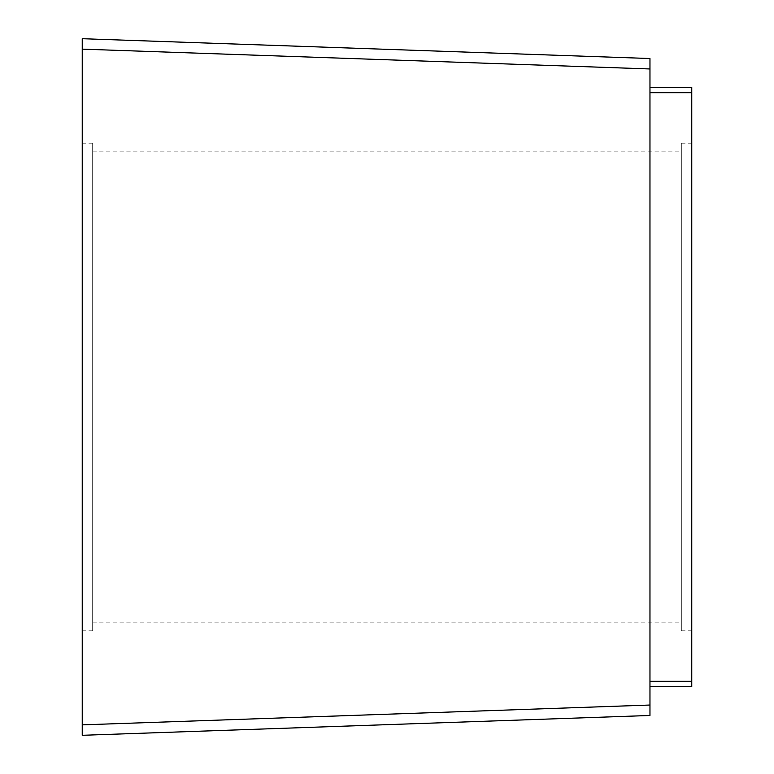 <?xml version="1.0" encoding="UTF-8"?>
<svg xmlns="http://www.w3.org/2000/svg" width="774" height="774" viewBox="0 0 774 774"><rect width="100%" height="100%" fill="white"/><g stroke="black" fill="none" stroke-linecap="round" stroke-linejoin="round"><path stroke-width="0.58" stroke-dasharray="3.87 2.9" d="M681.314 387L681.314 151.898L681.314 387M92.686 387L92.686 151.898L92.686 387M681.314 143.19L681.314 630.81L681.314 143.19L691.763 143.19L691.763 630.81L691.763 143.19M92.686 630.81L92.686 143.19L92.686 630.81L82.237 630.81L82.237 143.19L82.237 630.81M681.314 630.81L691.763 630.81M92.686 143.19L82.237 143.19M649.966 686.538L649.966 92.686L649.966 686.538L691.763 686.538L691.763 87.462M82.237 38.7L82.237 735.3M649.966 87.462L649.966 92.686L649.966 87.462M82.237 49.139L649.966 68.963L649.966 705.037L82.237 724.861M649.966 59.095L649.966 58.524M691.763 92.686L649.966 92.686M691.763 681.314L649.966 681.314M92.686 151.898L681.314 151.898M92.686 622.102L681.314 622.102"/><path stroke-width="1.16" d="M691.763 87.462L649.966 87.462L691.763 87.462L691.763 686.538L649.966 686.538M82.237 735.3L649.966 715.476L82.237 735.3L82.237 38.7L649.966 58.524L649.966 68.963L649.966 58.524L82.237 38.7M649.966 715.476L649.966 705.037L649.966 715.476M82.237 49.139L649.966 68.963L649.966 705.037L82.237 724.861M691.763 92.686L649.966 92.686M691.763 681.314L649.966 681.314"/></g></svg>
